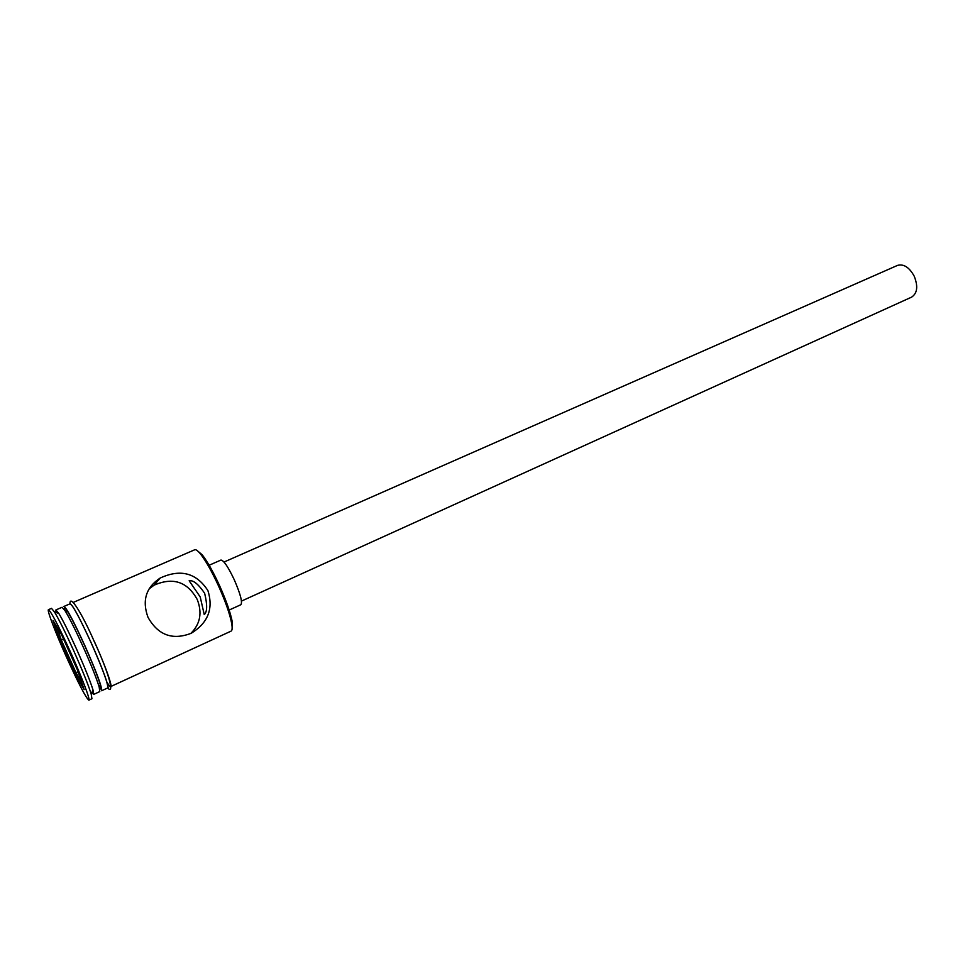 <?xml version="1.0" encoding="UTF-8"?>
<svg xmlns="http://www.w3.org/2000/svg" width="965" height="965" viewBox="0 0 965 965"><rect width="100%" height="100%" fill="white"/><g stroke="black" fill="none" stroke-linecap="round" stroke-linejoin="round"><path stroke-width="1.45" d="M196.8 550.303L202.192 554.766C207.354 561.437 213.12 571.666 219.477 585.453C226.329 600.737 230.611 612.992 232.336 622.208L232.07 629.204M110.854 686.501L231.069 631.122C232.227 630.543 232.444 628.058 231.721 623.667C229.935 614.186 225.521 601.581 218.476 585.851C211.926 571.654 206.003 561.123 200.696 554.248C197.909 550.786 195.907 549.29 194.713 549.773L73.268 602.413M204.64 593.27C198.404 584.127 193.241 579.953 189.152 580.773L200.213 596.949L204.254 614.584C207.294 611.931 207.427 604.838 204.64 593.27M224.025 562.04L897.438 265.423C903.662 263.674 909.247 267.257 914.193 276.147C918.234 286.303 917.365 293.288 911.611 297.123L241.479 601.086M209.14 565.249L220.937 560.062C223.675 560.243 228.114 566.805 234.266 579.748C240.394 593.897 242.613 602.22 240.9 604.705L229.163 610.037M149.177 588.819L154.111 585.164C173.012 576.925 187.379 581.678 197.21 599.446C202.433 612.775 200.262 624.138 190.708 633.523M207.897 590.568C196.341 572.848 180.407 568.687 160.106 578.083C145.944 587.516 141.915 600.592 147.995 617.311C158.091 635.187 172.506 640.507 191.263 633.257C208.066 622.871 213.615 608.638 207.897 590.568M99.395 687.804C101.216 690.156 101.506 689.082 100.264 684.607C97.694 676.103 92.519 663.112 84.715 645.645C77.502 629.759 71.796 618.396 67.61 611.569C65.113 607.648 64.124 607.154 64.643 610.073M91.844 692.568L93.677 694.414L99.781 691.591L99.178 687.032C96.488 678.166 91.072 664.608 82.918 646.357C75.379 629.747 69.432 617.877 65.077 610.761L62.086 607.262L55.91 609.94L56.054 612.522M93.677 694.414L93.014 689.963C90.264 681.145 84.799 667.551 76.597 649.18C69.01 632.461 63.075 620.531 58.781 613.39L55.91 609.94M88.852 700.156L91.928 698.732L91.192 694.028C88.225 684.631 82.351 670.084 73.557 650.386C65.427 632.449 59.094 619.663 54.535 612.039L51.519 608.36L48.419 609.699C46.754 609.916 55.837 633.559 66.838 657.937C78.744 684.064 86.09 698.141 88.852 700.156C90.565 700.192 81.748 676.984 70.385 651.797C58.262 625.296 50.94 611.267 48.419 609.699M107.706 687.949C108.418 684.499 102.881 669.421 91.096 642.702C79.781 618.082 72.785 605.115 70.083 603.788L63.931 606.454C66.537 607.829 73.497 620.845 84.811 645.513C96.621 672.279 102.218 687.357 101.614 690.747L107.706 687.949M52.991 620.374L61.808 635.223L77.707 670.566L84.148 689.613L75.041 673.92L59.77 640L52.991 620.374M78.093 671.7L75.994 672.653L81.748 682.532M63.533 639.059L61.326 640.036L75.994 672.653L75.041 673.92M56.718 626.647L61.326 640.036L59.77 640M94.256 641.279C109.057 673.896 116.246 697.828 106.862 682.014M107.356 688.105C110.734 690.988 102.664 668.178 91.12 642.69C78.635 615.622 71.507 602.715 69.733 603.945M232.336 622.208L231.721 623.667M160.106 578.083L154.111 585.164M100.264 684.607L99.178 687.032M93.014 689.963L91.192 694.028M69.987 603.487C69.842 594.319 81.627 612.534 94.16 641.291C108.37 671.688 114.871 695.102 107.863 688.226M58.781 613.39L54.535 612.039M67.61 611.569L65.077 610.761M202.192 554.766L200.696 554.248"/></g></svg>
